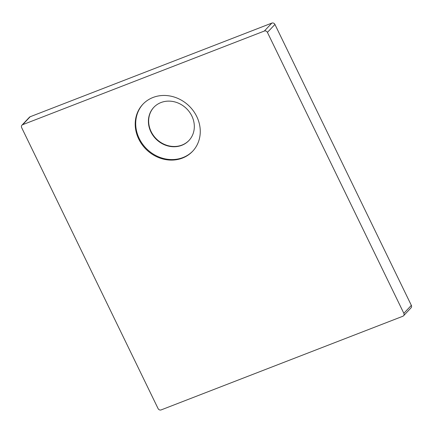 <?xml version="1.0" encoding="UTF-8"?>
<svg xmlns="http://www.w3.org/2000/svg" width="433" height="433" viewBox="0 0 433 433"><rect width="100%" height="100%" fill="white"/><g stroke="black" fill="none" stroke-linecap="round" stroke-linejoin="round"><path stroke-width="0.65" d="M189.053 140.395A24.161 21.547 43.4 0 1 151.133 131.61A24.161 21.547 43.4 0 1 153.926 107.216M138.722 139.02A34.229 30.521 -136.6 0 0 192.62 151.279A34.229 30.521 -136.6 0 0 196.75 116.537A34.229 30.521 -136.6 0 0 142.852 104.277A34.229 30.521 -136.6 0 0 138.722 139.02M143.106 104.012A34.229 30.521 -136.6 0 0 139.22 138.49A34.229 30.521 -136.6 0 0 192.869 151.014M150.884 131.876A24.161 21.547 -136.6 0 0 188.929 140.525A24.161 21.547 -136.6 0 0 191.846 116.001A24.161 21.547 -136.6 0 0 153.802 107.346A24.161 21.547 -136.6 0 0 150.884 131.876M22.662 124.688A2.414 2.154 -136.6 0 0 21.65 127.621L158.067 408.563A2.414 2.154 -136.6 0 0 161.152 409.905L402.836 316.258A2.414 2.154 -136.6 0 0 403.843 313.324L267.426 32.388A2.414 2.154 -136.6 0 0 264.341 31.041L22.662 124.688L30.164 116.742A2.414 2.154 -136.6 0 0 29.449 117.224L21.942 125.169M403.551 315.776L411.058 307.831A2.414 2.154 -136.6 0 0 411.35 305.379L274.933 24.437A2.414 2.154 -136.6 0 0 271.848 23.095L30.164 116.742M403.843 313.324L411.35 305.379M267.426 32.388L274.933 24.437M264.341 31.041L271.848 23.095"/></g></svg>
